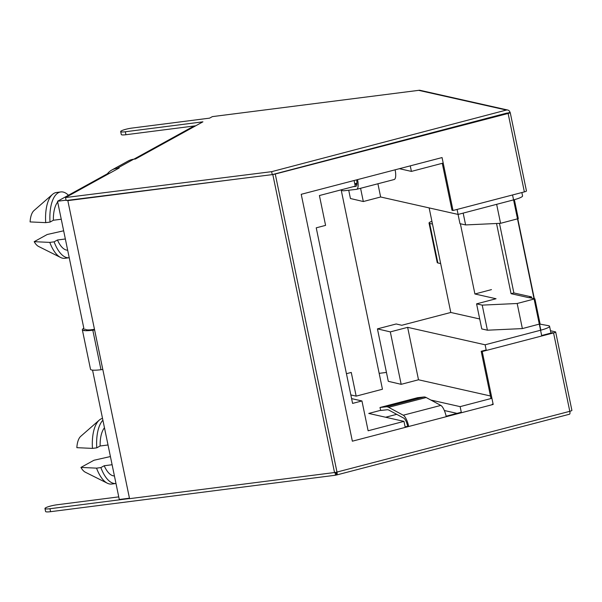 <?xml version="1.0" encoding="UTF-8"?>
<svg xmlns="http://www.w3.org/2000/svg" width="602" height="602" viewBox="0 0 602 602"><rect width="100%" height="100%" fill="white"/><g stroke="black" fill="none" stroke-linecap="round" stroke-linejoin="round"><path stroke-width="0.9" d="M92.55 370.125L119.294 499.494L129.453 498.193M109.067 173.557L108.623 173.098L57.536 201.256L84.325 330.611M194.077 125.999L133.832 159.206M410.263 165.859L411.414 171.404L443.2 163.059M411.414 171.404L399.397 168.695M405.221 427.397L403.972 421.37L368.123 430.776L361.945 400.955L352.591 403.408L316.231 227.827L325.584 225.374L319.414 195.545L355.255 186.138L354.089 180.517M341.214 190.081L382.451 389.238L356.166 396.139L350.831 394.935M403.972 421.37L368.755 413.439L380.682 410.308M430.836 400.037L460.131 406.636L461.395 412.746M491.917 398.291L460.131 406.636M512.55 194.965L540.566 330.235L485.114 344.788L407.644 327.345L418.503 379.779L490.457 395.981M418.503 379.779L401.173 384.324L388.29 381.314L377.431 328.873L396.199 323.974L401.76 325.276L450.793 312.468L479.711 318.977M379.162 373.353L386.446 372.42M57.536 201.256L66.077 200.165M278.598 172.962L496.183 115.945A14.185 2.19 -11.7 0 0 499.562 114.967M429.143 207.908L450.793 312.468M94.499 329.324L90.074 329.888M67.672 250.191A25.517 11.265 82.7 0 1 57.461 239.995L65.347 238.986M57.694 202.039A25.517 11.265 82.7 0 0 53.375 220.242L61.261 219.233M63.654 230.799L47.204 234.502L34.194 241.673A18.88 8.338 82.7 0 0 38.603 246.466L60.591 257.468A33.17 14.644 82.7 0 1 49.8 242.395L54.112 241.838A33.17 14.644 82.7 0 0 69.207 257.746A33.17 14.644 82.7 0 0 69.23 257.739M60.591 257.468A33.17 14.644 82.7 0 0 64.888 258.296L69.207 257.746M68.447 195.244A33.17 14.644 82.7 0 0 60.787 191.933A33.17 14.644 82.7 0 0 50.026 222.085L53.375 220.242M60.787 191.933L56.468 192.489A33.17 14.644 82.7 0 0 52.517 194.371A33.17 14.644 82.7 0 0 45.707 222.642L50.026 222.085M52.517 194.371L34.005 210.549A18.88 8.338 82.7 0 0 30.1 221.92L45.707 222.642M57.461 239.995L54.112 241.838M49.8 242.395L34.194 241.673M346.436 373.707L351.259 372.435L356.166 396.139M104.447 427.789A25.517 11.265 82.7 0 0 100.12 445.992L108.006 444.983M114.418 475.941A25.517 11.265 82.7 0 1 104.214 465.745L112.1 464.736M102.882 420.241A33.17 14.644 82.7 0 0 96.771 447.843L100.12 445.992M102.498 418.375A33.17 14.644 82.7 0 0 99.262 420.121A33.17 14.644 82.7 0 0 92.46 448.392L96.771 447.843M110.407 456.549L93.957 460.252L80.939 467.423A18.88 8.338 82.7 0 0 85.349 472.224L107.344 483.218A33.17 14.644 82.7 0 1 96.546 468.145L100.865 467.588A33.17 14.644 82.7 0 0 115.96 483.496A33.17 14.644 82.7 0 0 115.983 483.489M107.344 483.218A33.17 14.644 82.7 0 0 111.641 484.046L115.96 483.496M99.262 420.121L80.758 436.307A18.88 8.338 82.7 0 0 76.853 447.67L92.46 448.392M104.214 465.745L100.865 467.588M96.546 468.145L80.939 467.423M457.084 209.436L458.122 214.432L513.566 199.887M485.114 344.788L486.288 350.454M351.598 398.622L361.945 400.955M407.644 327.345L390.314 331.89L401.173 384.324M390.314 331.89L377.431 328.873M539.294 324.109L522.37 328.587L487.409 330.205L481.773 328.933L476.581 303.852L496.048 298.743L474.918 293.987L460.372 223.756M360.575 188.291L363.322 201.535L380.645 196.989L458.122 214.432M363.322 201.535L350.439 198.517L348.716 190.224M521.866 192.535L522.566 195.906A14.185 2.19 168.3 0 1 513.845 199.811L540.837 330.167A14.185 2.19 -11.7 0 0 549.558 326.261A14.185 2.19 -11.7 0 0 548.625 325.712L539.565 324.042M377.913 183.776L380.645 196.989M514.364 199.668L518.292 218.631L517.765 218.767M528.992 297.569L534.019 298.63M534.32 298.697L534.892 298.818L540.092 323.899M396.703 414.334L385.626 417.239M444.344 410.519L457.016 413.371M517.494 218.842L500.571 223.312L496.642 204.326M500.571 223.312L465.609 224.93L459.973 223.666L458.062 214.417M474.918 293.987L491.465 289.607M476.581 303.852L482.217 305.124L517.178 303.498L534.102 299.028M534.373 298.953L534.892 298.818M522.37 328.587L517.178 303.498M487.409 330.205L482.217 305.124M463.164 213.108L465.609 224.93M508.08 113.281L507.05 113.033L272.255 174.625L271.645 171.668L65.535 197.546L119.181 167.981L117.36 168.214A19.392 17.142 -118.9 0 0 111.882 169.99L128.188 161.005A19.392 17.142 -118.9 0 1 133.667 159.221L135.48 158.996L202.912 121.83L125.329 131.755A8.165 1.257 168.3 0 1 120.678 131.567A8.165 1.257 168.3 0 1 132.019 128.068L209.601 118.142L212.355 116.622L418.683 90.345A3.266 3.055 102.7 0 1 420.061 90.315L507.742 110.031A3.266 3.055 -77.3 0 1 510.014 112.431A3.266 0.504 168.3 0 1 510.218 112.551A3.266 0.504 168.3 0 1 508.126 113.477L275.257 174.016A3.266 0.504 168.3 0 1 272.804 174.497L272.706 174.512M83.829 328.233A18.376 2.837 168.3 0 0 82.339 329.783A18.376 2.837 168.3 0 0 92.806 330.205L100.985 369.711L102.791 369.477A8.165 1.257 -11.7 0 1 102.814 369.477L129.55 498.667L334.531 472.532A3.266 0.504 -11.7 0 0 336.977 472.058L569.801 411.316L553.562 332.906L482.225 351.515L493.188 404.446L408.69 426.494A10.941 3.394 -104.6 0 0 403.257 415.214L388.621 407.321A28.58 8.872 -104.6 0 0 386.349 406.786L379.99 407.501L380.72 410.474L387.078 409.759A25.517 7.916 75.4 0 1 389.11 410.233L403.746 418.127A7.879 2.446 75.4 0 1 407.659 426.254L408.69 426.494L352.358 441.191L301.226 194.303L442.064 157.566L453.02 210.497L524.365 191.887L508.126 113.477M407.659 426.254L405.116 426.908M92.806 330.205L94.612 329.979L67.83 200.624L68.605 200.203M553.562 332.906A3.266 0.504 -11.7 0 0 555.661 331.98A3.266 0.504 -11.7 0 0 555.458 331.86L550.491 330.746M275.257 174.016L336.977 472.058A3.266 1.016 75.4 0 1 336.699 474.955L569.53 414.214A3.266 1.016 75.4 0 0 569.801 411.316A3.266 0.504 -11.7 0 0 571.9 410.391L555.661 331.98M552.659 332.62L541.657 335.502M461.29 412.257L446.142 416.208M486.19 349.973L481.194 351.275L490.984 398.539M442.267 163.308L451.989 210.256L453.02 210.497M510.218 112.551L526.457 190.962A3.266 0.504 168.3 0 1 524.365 191.887M335.976 472.292L336.526 474.955L335.57 475.211L50.576 511.685A8.782 1.355 -11.7 0 1 45.579 511.482L44.962 508.517A8.782 1.355 -11.7 0 0 49.966 508.72L50.576 511.685M507.396 113.116L510.014 112.431M531.754 298.156L531.498 296.906L513.875 292.948L499.464 223.365M334.998 472.465L335.57 475.211M129.528 498.539L49.966 508.72M118.752 496.876L57.16 504.762A8.782 1.355 -11.7 0 0 44.962 508.517M531.498 296.906L528.691 297.644L511.068 293.686L496.537 223.5M271.645 171.668L506.365 110.053A3.266 3.055 -77.3 0 1 507.742 110.031M485.536 118.647L507.147 113.056M272.255 174.625L66.145 200.511L65.535 197.546M195.725 125.788L125.946 134.72A8.165 1.257 168.3 0 1 121.295 134.532L120.678 131.567M240.175 178.659L67.83 200.624M481.194 351.275L482.225 351.515M492.158 404.205L493.188 404.446M511.068 293.686L513.875 292.948M94.522 329.46L94.062 329.512A15.313 2.363 168.3 0 1 85.341 329.166M102.791 369.477L94.612 329.979A8.165 1.257 -11.7 0 0 94.612 329.979L102.814 369.477M100.985 369.711A18.376 2.837 168.3 0 1 90.518 369.289L82.339 329.783M431.912 221.295A10.204 1.573 -11.7 0 0 429.038 223.056A10.204 1.573 -11.7 0 0 429.67 223.44L432.492 224.072M432.183 222.605A7.141 1.099 168.3 0 1 432.033 222.431A7.141 1.099 168.3 0 1 432.108 222.221M429.038 223.056L437.218 262.555A10.204 1.573 -11.7 0 0 437.85 262.946L440.672 263.578M379.99 407.501L417.547 397.704L423.898 396.989A28.58 8.872 -104.6 0 1 426.178 397.523L440.814 405.417A10.941 3.394 -104.6 0 1 446.248 416.697M340.89 189.908L341.5 190.24A28.58 8.872 -104.6 0 0 343.772 190.781L356.482 189.352A10.941 3.394 -104.6 0 0 356.632 189.321A10.941 3.394 -104.6 0 0 357.558 179.607M356.625 179.855A7.879 2.446 75.4 0 1 355.857 186.357A7.879 2.446 75.4 0 1 355.752 186.379L355.963 186.327M353.291 186.658L355.752 186.379M394.039 179.554A10.941 3.394 -104.6 0 0 394.19 179.524A10.941 3.394 -104.6 0 0 395.115 169.809M111.882 169.99A19.392 17.142 -118.9 0 0 107.352 173.797M540.566 330.235L541.755 335.991M506.365 110.053L418.683 90.345M133.667 159.221L117.36 168.214M125.946 134.72L125.329 131.755M334.531 472.532L272.804 174.497M429.67 223.44L437.85 262.946M403.257 415.214L440.814 405.417M388.621 407.321L426.178 397.523M386.349 406.786L423.898 396.989M354.759 183.738L356.963 183.166M354.962 184.701L356.918 184.189M549.558 326.261L550.785 332.176M356.632 189.321L394.19 179.524"/></g></svg>
